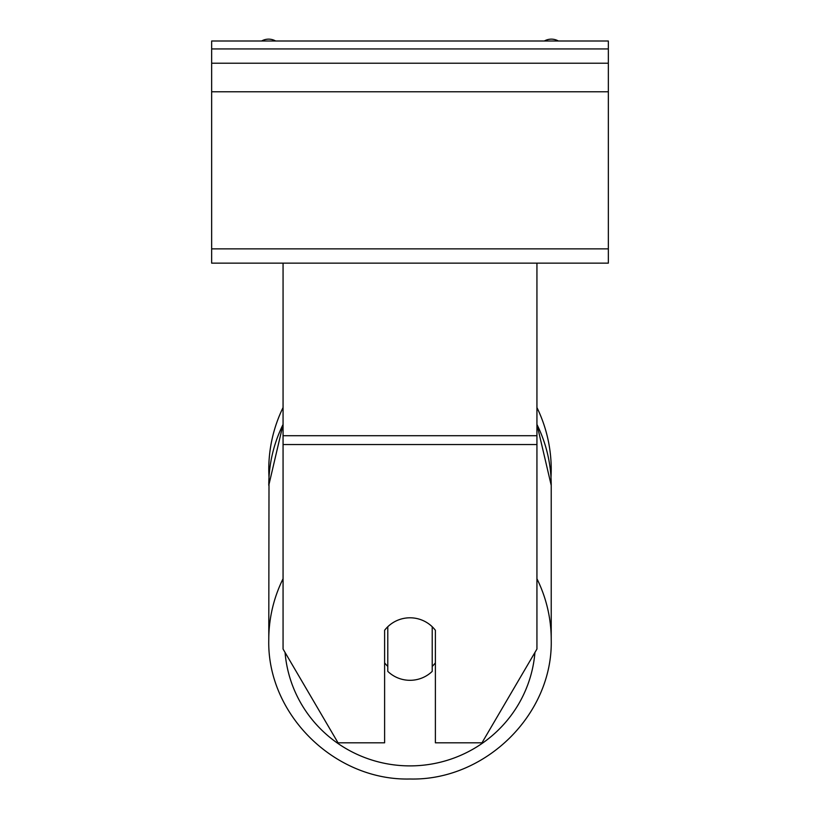 <?xml version="1.0" encoding="UTF-8"?>
<svg xmlns="http://www.w3.org/2000/svg" width="820" height="820" viewBox="0 0 820 820"><rect width="100%" height="100%" fill="white"/><g stroke="black" fill="none" stroke-linecap="round" stroke-linejoin="round"><path stroke-width="1.23" d="M551.224 469.429A141.224 141.224 0 0 0 536.936 407.54A141.224 141.224 0 0 1 550.989 477.455L551.224 485.378A141.224 139.072 0 0 0 536.936 424.442M283.064 578.736A141.224 139.072 180 0 0 268.776 639.682L269.011 477.455A141.224 141.224 0 0 1 283.064 407.54A141.224 141.224 0 0 0 268.776 469.429M536.936 444.542L283.064 444.542L283.064 649.05L338.024 742.807L384.611 742.807L384.611 630.303A31.734 31.252 0 0 1 435.389 630.303L435.389 742.807L481.976 742.807L536.936 649.05L536.936 263.148L211.652 263.148L211.652 41L608.348 41L608.348 48.933L211.652 48.933M283.064 444.542L283.064 263.148M410 617.798A31.734 31.252 180 0 0 387.788 626.736L387.788 671.375A31.734 31.252 180 0 0 432.212 671.375L432.212 626.736A31.734 31.252 180 0 0 410 617.798M384.611 662.847A31.734 31.252 180 0 0 387.788 666.414M432.212 666.414A31.734 31.252 180 0 0 435.389 662.847M536.936 263.148L608.348 263.148L608.348 63.212L211.652 63.212M608.348 63.212L608.348 48.933M558.399 41A14.278 14.278 0 0 0 544.336 41M275.663 41A14.278 14.278 0 0 0 261.6 41M536.936 435.717L283.064 435.717M534.937 652.464A125.357 123.451 0 0 1 410 765.89A125.357 123.451 0 0 1 285.063 652.464M283.064 424.329L268.776 485.378A141.224 139.072 0 0 1 283.064 424.442M536.936 424.329L551.224 485.378L551.224 639.682C553.151 714.199 485.389 780.927 410 779C485.378 780.927 553.151 714.21 551.224 639.682A141.224 139.072 180 0 0 536.936 578.736M608.348 248.87L211.652 248.87M608.348 91.778L211.652 91.778M410 779C334.621 780.927 266.848 714.21 268.776 639.682C266.848 714.199 334.611 780.927 410 779"/></g></svg>
